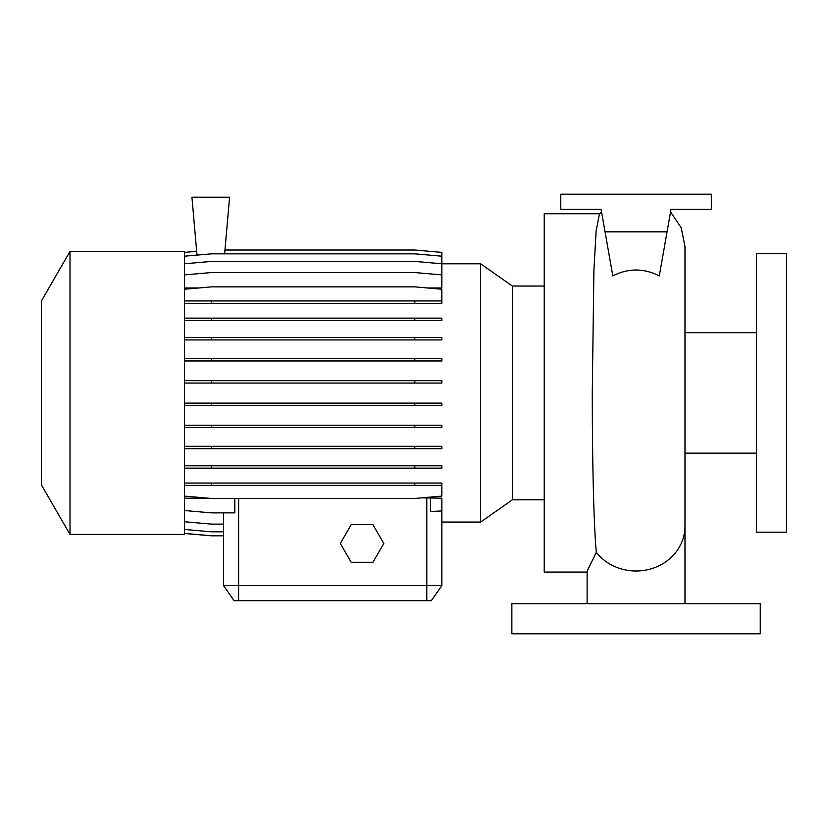 <?xml version="1.0" encoding="UTF-8"?>
<svg xmlns="http://www.w3.org/2000/svg" width="828" height="828" viewBox="0 0 828 828"><rect width="100%" height="100%" fill="white"/><g stroke="black" fill="none" stroke-linecap="round" stroke-linejoin="round"><path stroke-width="1.24" d="M587.124 603.684L587.124 571.154L596.326 552.38C593.572 523.048 592.33 458.805 592.268 392.927L593.904 270.176L596.15 230.805L599.42 214.131L601.542 211.896M612.823 275.921C628.317 268.044 643.801 268.044 659.285 275.921L667.058 231.84L605.051 231.84L612.823 275.921M599.741 213.779L544.224 213.779L544.224 572.076L587.124 572.076M441.852 263.801L480.623 263.801L512.387 286.033L512.387 499.812L544.224 499.812M480.623 263.801L480.623 522.054L512.387 499.812M70.007 392.927L70.007 534.433L184.416 534.433L184.416 251.412L70.007 251.412L70.007 392.927M70.007 251.412L41.4 300.957L41.4 484.897L70.007 534.433M756.492 392.927L756.492 532.176L786.6 532.176L786.6 253.668L756.492 253.668L756.492 392.927M760.259 603.684L511.859 603.684L511.859 633.793L760.259 633.793L760.259 603.684M208.377 498.187L184.416 498.187M480.623 522.054L441.852 522.054L441.852 585.624L431.305 600.673L234.096 600.673L223.56 585.624L441.852 585.624L441.852 498.187L421.856 497.845M223.56 512.874L223.56 585.624L223.56 535.82L211.451 535.82L184.416 533.46M184.416 274.906L211.451 272.547L414.818 272.547L441.852 274.906L441.852 287.978L427.496 287.978M198.772 287.978L184.416 287.978M430.591 498.187L430.591 511.497L441.852 510.938M184.416 510.514L211.451 512.874L234.821 512.874L234.821 498.456M636.059 603.684L587.135 603.684L636.059 603.684M667.058 231.84L671.032 209.256L711.324 209.256L711.324 194.207L560.784 194.207L560.784 209.256L601.076 209.256L605.051 231.84M671.032 209.256L668.506 223.591M601.076 209.256L603.602 223.591M184.416 318.138L441.852 318.138L441.852 320.498L184.416 320.498M211.451 318.138L211.451 320.498M414.818 318.138L414.818 320.498M184.416 403.112L441.852 403.112L441.852 405.472L184.416 405.472M211.451 403.112L211.451 405.472M414.818 403.112L414.818 405.472M184.416 483.045L441.852 483.045L441.852 485.415L184.416 485.415M211.451 483.045L211.451 485.415M414.818 483.045L414.818 485.415M184.416 496.096L211.451 498.456L414.818 498.456L441.852 496.096L441.852 485.415M184.416 533.387L211.451 535.757L223.56 535.757M224.626 253.844L229.584 197.219L191.941 197.219L197.012 255.107M224.957 250.025L414.818 250.025L441.852 252.395L441.852 274.906M184.416 252.395L196.681 251.319M184.416 337.545L441.852 337.545L441.852 339.915L184.416 339.915M211.451 337.545L211.451 339.915M414.818 337.545L414.818 339.915M184.416 425.209L441.852 425.209L441.852 427.579L184.416 427.579M211.451 425.209L211.451 427.579M414.818 425.209L414.818 427.579M184.416 303.327L441.852 303.327L441.852 289.231L414.818 286.871L211.451 286.871L184.416 289.231M184.416 300.957L211.451 300.957L211.451 303.327M211.451 300.957L414.818 300.957L414.818 303.327M414.818 300.957L441.852 300.957M184.416 358.607L441.852 358.607L441.852 360.977L184.416 360.977M211.451 358.607L211.451 360.977M414.818 358.607L414.818 360.977M184.416 446.313L441.852 446.313L441.852 448.683L184.416 448.683M211.451 446.313L211.451 448.683M414.818 446.313L414.818 448.683M184.416 529.444L211.451 531.814L223.56 531.814M184.416 256.204L211.451 253.844L414.818 253.844L441.852 256.204M184.416 380.683L441.852 380.683L441.852 383.053L184.416 383.053M211.451 380.683L211.451 383.053M414.818 380.683L414.818 383.053M184.416 465.791L441.852 465.791L441.852 468.151L184.416 468.151M211.451 465.791L211.451 468.151M414.818 465.791L414.818 468.151M184.416 263.79L211.451 261.42L414.818 261.42L441.852 263.79M184.416 521.744L211.451 524.114L223.56 524.114M351.196 524.652L340.329 543.468L351.196 562.284L372.931 562.284L383.788 543.468L372.931 524.652L351.196 524.652M684.984 603.684L684.984 526.235A48.924 44.774 180 0 1 636.059 571.01A48.924 44.774 180 0 1 596.326 552.38M238.619 600.673L238.619 498.456M426.793 600.673L426.793 497.845M670.576 211.896L681.237 227.793L684.984 246.568L684.984 526.235M684.984 453.144L756.492 453.144M684.984 332.701L756.492 332.701M512.387 286.033L544.224 286.033"/></g></svg>
